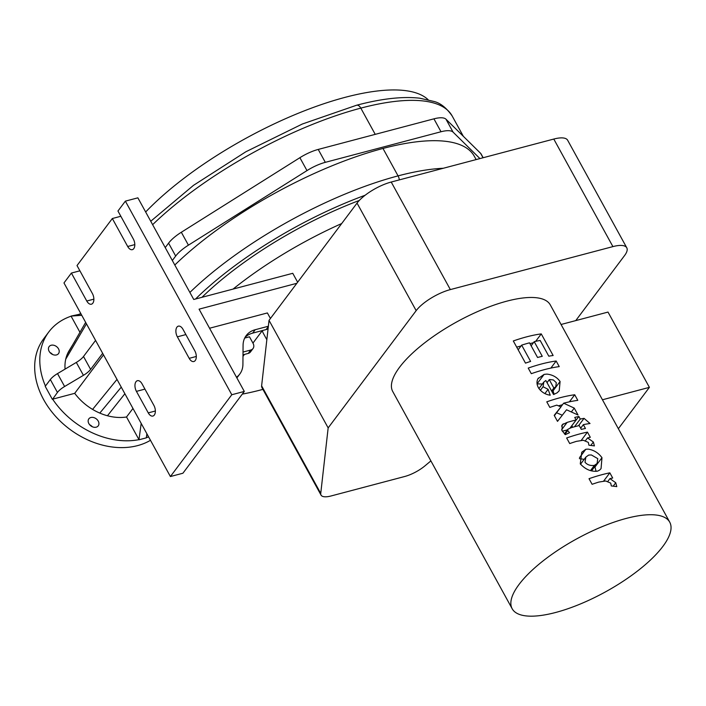<?xml version="1.0" encoding="UTF-8"?>
<svg xmlns="http://www.w3.org/2000/svg" width="706" height="706" viewBox="0 0 706 706"><rect width="100%" height="100%" fill="white"/><g stroke="black" fill="none" stroke-linecap="round" stroke-linejoin="round"><path stroke-width="1.06" d="M103.517 354.88L74.712 393.33L52.641 399.172A74.915 56.657 36.9 0 0 138.976 439.653L141.182 423.388M79.981 332.341L71.103 316.2A74.915 56.657 36.9 0 0 48.776 331.988A74.915 56.657 36.9 0 0 45.449 386.041M48.776 331.988L43.657 338.809A74.915 56.657 36.9 0 0 54.847 415.499A74.915 56.657 36.9 0 0 137.573 445.618A74.915 56.657 36.9 0 0 150.475 440.297M58.519 348.852A5.86 4.43 -143.1 0 1 58.519 353.609A5.86 4.43 -143.1 0 1 53.824 354.915A5.86 4.43 -143.1 0 1 49.138 351.332A5.86 4.43 -143.1 0 1 49.138 346.575A5.86 4.43 -143.1 0 1 53.824 345.269A5.86 4.43 -143.1 0 1 58.519 348.852M92.283 426.724A5.86 4.43 36.9 0 0 89.697 424.774M90.889 417.502A5.86 4.43 -143.1 0 1 97.357 419.858A5.86 4.43 -143.1 0 1 98.231 425.859A5.86 4.43 -143.1 0 1 96.21 427.183A5.86 4.43 -143.1 0 1 89.733 424.827A5.86 4.43 -143.1 0 1 88.859 418.817A5.86 4.43 -143.1 0 1 90.889 417.502M266.842 339.71L263.373 333.391A78.172 26.219 -28.8 0 1 262.376 330.549L252.942 343.098M428.11 99.687A179.792 60.31 151.2 0 0 345.128 97.34A179.792 60.31 151.2 0 0 145.657 211.994M262.906 389.368A179.792 60.31 -28.8 0 1 261.264 389.809A179.792 60.31 -28.8 0 1 242.29 394.116M297.65 282.215L292.752 273.301L233.068 289.081A179.792 60.31 -28.8 0 1 341.686 223.546M201.978 297.297A179.792 60.31 -28.8 0 1 359.292 200.451M591.372 454.964L588.689 455.07L585.892 457.064L585.009 462.218C587.224 464.83 590.348 465.889 594.39 465.395L597.082 463.507L597.761 458.635L591.372 454.964M549.903 379.528L549.268 379.669L553.857 388.026L554.439 387.788L555.781 386.65L556.319 382.678L553.398 379.96L549.903 379.528M512.177 608.757L392.739 391.503A89.891 30.155 -28.8 0 1 423.141 344.043A89.891 30.155 -28.8 0 1 506.82 301.162A89.891 30.155 -28.8 0 1 550.283 304.886L669.72 522.14A89.891 30.155 -28.8 0 1 639.318 569.601A89.891 30.155 -28.8 0 1 555.64 612.481A89.891 30.155 -28.8 0 1 512.177 608.757A89.891 30.155 -28.8 0 1 542.579 561.296A89.891 30.155 -28.8 0 1 626.257 518.416A89.891 30.155 -28.8 0 1 669.72 522.14M605.677 480.98L598.82 482.083A89.891 30.155 151.2 0 0 592.105 484.298L589.025 478.694A89.891 30.155 -28.8 0 1 602.183 474.635A89.891 30.155 -28.8 0 1 609.834 472.835L612.693 478.033A89.891 30.155 151.2 0 0 609.913 478.633L615.756 482.745L616.797 486.61L611.299 485.94L610.725 483.107L605.677 480.98M599.668 470.046L597.576 471.14C591.222 471.908 585.459 469.481 580.279 463.851L581.735 452.246L585.821 449.254L588.16 449.122C593.834 450.013 598.441 452.873 601.98 457.691L601.053 468.616L599.668 470.046M583.288 440.262L576.44 441.356A89.891 30.155 151.2 0 0 569.724 443.571L566.644 437.976A89.891 30.155 -28.8 0 1 579.803 433.916A89.891 30.155 -28.8 0 1 587.445 432.116L590.304 437.314A89.891 30.155 151.2 0 0 587.524 437.914L593.367 442.027L594.408 445.892L588.91 445.212L588.336 442.388L583.288 440.262M575.699 426.45A89.891 30.155 151.2 0 0 570.933 427.792L567.871 429.301L567.739 430.598L569.53 432.69L565.294 434.658L561.976 430.554L562.223 424.73L567.139 422.4A89.891 30.155 -28.8 0 1 572.619 420.847A89.891 30.155 -28.8 0 1 576.131 419.964L574.728 417.414A89.891 30.155 -28.8 0 1 578.858 416.496L580.27 419.055A89.891 30.155 -28.8 0 1 584.056 418.349L590.022 423.503A89.891 30.155 151.2 0 0 583.341 424.65L585.442 428.471A89.891 30.155 151.2 0 0 581.312 429.389L579.211 425.568A89.891 30.155 151.2 0 0 575.699 426.45M566.539 409.789L557.511 421.358L554.201 415.34L560.961 406.903L556.813 405.138A89.891 30.155 151.2 0 0 549.85 407.433L546.771 401.829A89.891 30.155 -28.8 0 1 559.929 397.769A89.891 30.155 -28.8 0 1 574.719 394.76L577.79 400.355A89.891 30.155 151.2 0 0 563.653 403.197L574.243 408.103L578.029 414.987L566.539 409.789M537.946 378.725L544.132 374.383L546.921 374.101C552.595 374.727 556.99 377.189 560.087 381.487L559.223 390.753L557.184 392.774L553.548 394.522L545.853 380.525L543.814 382.061L543.064 386.747L548.094 389.324L550.221 395.192C545.447 394.539 541.599 392.192 538.669 388.168C536.71 384.832 536.472 381.681 537.946 378.725L538.431 378.001M544.458 369.617A89.891 30.155 151.2 0 0 531.3 373.686L528.22 368.082A89.891 30.155 -28.8 0 1 541.378 364.022A89.891 30.155 -28.8 0 1 556.16 361.013L559.24 366.617A89.891 30.155 151.2 0 0 544.458 369.617M537.751 357.421A89.891 30.155 151.2 0 0 537.557 357.474L529.509 342.834A89.891 30.155 151.2 0 0 521.663 345.137L530.612 361.419A89.891 30.155 151.2 0 0 525.493 363.131L513.306 340.963A89.891 30.155 -28.8 0 1 526.464 336.894A89.891 30.155 -28.8 0 1 541.255 333.894L553.133 355.506A89.891 30.155 151.2 0 0 548.8 356.186L540.152 340.451A89.891 30.155 151.2 0 0 534.221 341.669L542.27 356.309A89.891 30.155 151.2 0 0 537.751 357.421M579.397 458.653L584.197 459.324M594.823 466.525L596.102 471.37M570.051 428.065L576.131 419.964M571.754 425.806L578.858 416.496M571.913 425.762L572.734 427.262M574.472 426.777L580.27 419.055M578.514 425.736L584.056 418.349M580.667 428.215L583.341 424.65M561.561 426.071L563.238 423.838M562.355 431.216L567.456 429.866M547.026 382.661L549.268 379.669M544.908 393.577L548.094 389.324M551.615 391.018L553.857 388.026M537.09 383.879L542.358 384.002M552.975 390.392L554.086 394.363M518.16 349.797L521.663 345.137M516.695 347.131L521.019 345.984M529.95 343.628L533.445 342.701M535.651 341.342L541.255 333.894M531.133 345.781L534.221 341.669M550.856 368.082L556.16 361.013M554.378 415.675L560.961 406.903M558.428 405.818L562.497 404.741M569.407 401.829L574.719 394.76M560.899 406.868L563.653 403.197M556.557 412.763L562.294 415.216M571.533 411.713L574.243 408.103M581.285 440.332L587.445 432.116M585.53 440.57L587.524 437.914M603.665 481.051L609.834 472.835M607.919 481.298L609.913 478.633M626.778 247.797L567.65 140.238A28.664 9.61 151.2 0 0 553.786 139.056L391.221 182.033A28.664 9.61 151.2 0 0 357.042 203.099L269.03 320.347L261.617 385.855A20.845 6.989 151.2 0 0 261.908 387.541L321.036 495.091A20.845 6.989 -28.8 0 1 320.745 493.415L328.158 427.898L416.169 310.649A28.664 9.61 -28.8 0 1 450.349 289.592L612.914 246.606A28.664 9.61 -28.8 0 1 626.778 247.797A28.664 9.61 -28.8 0 1 624.581 255.537L575.752 320.603M476.144 159.582L474.326 156.291A188.908 63.372 151.2 0 0 382.979 148.454A194.124 65.12 151.2 0 0 174.806 265.015M172.335 260.505L175.679 256.049A26.06 8.737 -28.8 0 1 188.423 245.167L306.986 170.596A26.06 8.737 -28.8 0 1 325.316 162.336L441.021 131.748A26.06 8.737 -28.8 0 1 453.084 132.128L479.939 158.576M52.641 399.172L57.433 392.439A13.026 4.368 -28.8 0 1 64.617 386.5L83.423 375.327A13.026 4.368 151.2 0 0 90.606 369.388L102.661 353.327M483.169 157.729L481.113 153.996A26.06 8.737 151.2 0 0 480.583 153.29L445.989 119.217A26.06 8.737 151.2 0 0 433.925 118.837L318.221 149.434A26.06 8.737 151.2 0 0 299.891 157.694L181.327 232.256A26.06 8.737 151.2 0 0 168.584 243.146L165.239 247.603M95.566 340.416L83.511 356.477A13.026 4.368 -28.8 0 1 76.327 362.425L57.521 373.598A13.026 4.368 151.2 0 0 50.338 379.537L45.219 386.35L52.315 399.261M618.359 428.71L649.396 387.365L608.007 312.078L561.058 324.486M430.889 460.903L424.959 465.854A20.845 6.989 -28.8 0 1 404.688 476.506L331.114 495.956A20.845 6.989 -28.8 0 1 321.036 495.091M649.396 387.365L602.447 399.772M80.952 313.826A74.915 56.657 36.9 0 0 79.443 314.073M269.03 320.347L328.158 427.898M138.976 439.653L126.524 416.999L132.966 408.439M146.866 433.731L146.336 437.835L139.038 439.767M74.712 393.33A47.549 35.962 36.9 0 0 92.592 409.409A47.549 35.962 36.9 0 0 99.802 413.089A47.549 35.962 36.9 0 0 107.453 415.755A47.549 35.962 36.9 0 0 126.524 416.999M146.354 437.694A74.915 56.657 36.9 0 0 148.595 436.873M81.022 313.967L71.041 316.085L81.772 315.317M74.712 341.51L69.391 350.255A47.549 35.962 36.9 0 0 67.37 354.103A47.549 35.962 36.9 0 0 65.729 359.195A47.549 35.962 36.9 0 0 65.067 369.114M296.838 283.3L199.074 309.157L244.302 391.433L231.797 394.733L125.368 201.139L117.955 211.023L133.328 238.99A7.166 4.024 75.2 0 1 132.34 249.668A7.166 4.024 75.2 0 1 127.698 246.491L112.325 218.525L120.841 216.274M93.88 299.141L86.767 301.021A7.166 4.024 75.2 0 0 91.409 304.198A7.166 4.024 75.2 0 0 92.389 293.528L77.016 265.562L112.325 218.525M86.767 301.021L71.394 273.063L79.902 270.813M125.368 201.139L137.873 197.839L193.753 299.476L233.068 289.081M194.821 350.847A7.166 4.024 75.2 0 1 193.832 361.525A7.166 4.024 75.2 0 1 189.19 358.348L177.365 336.833A7.166 4.024 75.2 0 1 178.344 326.154A7.166 4.024 75.2 0 1 182.995 329.331L194.821 350.847M148.26 412.878L136.434 391.371A7.166 4.024 75.2 0 1 137.414 380.693A7.166 4.024 75.2 0 1 142.056 383.87L153.882 405.376A7.166 4.024 75.2 0 1 152.902 416.055A7.166 4.024 75.2 0 1 148.26 412.878L155.373 410.998M65.729 359.195L86.459 323.842M270.433 318.477L267.389 312.943L209.567 328.237M242.996 354.8L248.221 353.424A6.513 4.924 36.9 0 0 250.471 351.95L253.03 348.543A6.513 4.924 -143.1 0 0 253.03 343.257L249.483 336.806L244.682 338.068M244.452 354.421L242.979 356.371M268.121 328.405A6.513 4.924 -143.1 0 1 266.127 329.561L252.651 333.126A26.06 19.706 36.9 0 0 245.044 337.38M236.51 377.251A26.06 19.706 36.9 0 0 239.793 374.039A26.06 19.706 36.9 0 0 242.917 364.375L243.076 345.243A26.06 19.706 -143.1 0 1 246.2 335.588A26.06 19.706 -143.1 0 1 255.21 329.72L268.368 326.234M239.793 374.039L237.234 377.445A26.06 19.706 -143.1 0 1 236.872 377.904M253.03 348.543A6.513 4.924 -143.1 0 1 250.78 350.008L243.014 352.065M71.394 273.063L63.972 282.947L170.402 476.541L182.907 473.232L244.302 391.433M52.562 354.474A5.86 4.43 36.9 0 0 49.976 352.532M67.37 354.103L85.655 322.386M170.402 476.541L231.797 394.733M590.516 470.549L594.39 465.395M579.511 457.664L585.821 449.254M595.052 466.913L601.98 457.691M564.932 434.34L567.739 430.598M561.632 429.742L567.139 422.4M540.364 390.339L543.064 386.747M537.072 383.79L544.132 374.383M553.16 390.718L560.087 381.487M590.816 445.424L593.367 442.027M613.205 486.143L615.756 482.745M195.553 299A187.611 62.931 -28.8 0 1 365.126 195.253M443.35 168.257A188.908 63.372 151.2 0 0 398.06 175.882A194.124 65.12 151.2 0 0 189.888 292.443M382.979 148.454L398.06 175.882A6.513 3.662 75.2 0 1 399.331 179.889M188.423 245.167L181.327 232.256M306.986 170.596L299.891 157.694M152.637 224.684A194.124 65.12 -28.8 0 1 360.81 108.124A6.513 3.662 -104.8 0 0 356.583 105.238L302.309 124.027L245.909 151.737L193.488 185.351L150.749 221.252M375.23 134.361L360.81 108.124A188.908 63.372 -28.8 0 1 452.158 115.96C446.457 107.859 440.403 103.023 434.005 101.47L419.788 98.205C402.702 96.263 381.637 98.611 356.583 105.238M261.617 385.855L320.745 493.415M553.786 139.056L612.914 246.606M391.221 182.033L450.349 289.592M357.042 203.099L416.169 310.649M107.453 415.755L124.883 393.745M134.811 244.611L127.698 246.491M196.303 356.459L189.19 358.348M185.881 334.582L177.365 336.833M144.942 389.121L136.434 391.371M483.036 157.765L480.583 153.29M453.084 132.128L445.989 119.217M441.021 131.748L433.925 118.837M325.316 162.336L318.221 149.434M175.679 256.049L168.584 243.146M90.606 369.388L83.511 356.477M83.423 375.327L76.327 362.425M64.617 386.5L57.521 373.598M57.433 392.439L50.338 379.537M268.324 326.64L266.127 329.561M255.21 329.72L252.651 333.126M248.221 353.424L250.78 350.008M99.802 413.089L121.255 387.153M92.592 409.409L117.002 379.404M591.575 470.84L597.082 463.507M585.892 457.064L580.508 464.239M564.438 433.881L567.871 429.301M538.916 388.582L543.814 382.061M551.995 391.698L555.781 386.65M463.348 136.32L452.158 115.96"/></g></svg>
